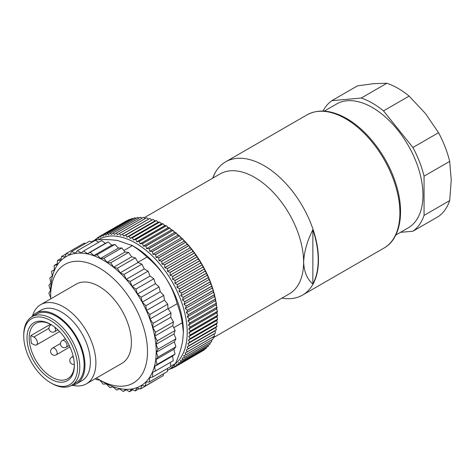 <?xml version="1.0" encoding="UTF-8"?>
<svg xmlns="http://www.w3.org/2000/svg" width="475" height="475" viewBox="0 0 475 475"><rect width="100%" height="100%" fill="white"/><g stroke="black" fill="none" stroke-linecap="round" stroke-linejoin="round"><path stroke-width="0.71" d="M50.748 298.858A68.465 39.526 60 0 1 50.677 295.777A68.465 39.526 60 0 1 78.63 261.256A68.465 39.526 60 0 1 130.203 298.87A68.465 39.526 60 0 1 144.578 369.111A68.465 39.526 60 0 1 99.085 379.632A68.465 39.526 60 0 1 96.455 378.029M50.677 295.777L50.677 290.753A74.617 43.083 60 0 1 81.142 253.127A74.617 43.083 60 0 1 137.352 294.126A74.617 43.083 60 0 1 153.021 370.678A74.617 43.083 60 0 1 103.437 382.143L99.085 379.632M31.475 317.033A40.773 23.536 60 0 1 35.732 313.233A40.773 23.536 60 0 1 74.646 333.735A40.773 23.536 60 0 1 76.499 383.848A40.773 23.536 60 0 1 71.078 385.635M35.732 313.233L41.171 310.092A40.773 23.536 60 0 1 80.085 330.594A40.773 23.536 60 0 1 81.938 380.707L76.499 383.848M32.591 315.715A45.707 26.392 60 0 1 40.713 304.647A45.707 26.392 60 0 1 84.348 327.637A45.707 26.392 60 0 1 86.426 383.818A45.707 26.392 60 0 1 72.776 385.326M40.713 304.647L76.232 284.145A45.707 26.392 60 0 1 119.86 307.135A45.707 26.392 60 0 1 121.944 363.316L86.426 383.818M33.369 365.507A38.077 21.987 -120 0 0 50.677 382.773A38.077 21.987 -120 0 0 75.976 376.918A38.077 21.987 -120 0 0 67.984 337.856A38.077 21.987 -120 0 0 39.294 316.932A38.077 21.987 -120 0 0 23.75 336.134A38.077 21.987 -120 0 0 33.369 365.507M23.75 336.134L23.75 334.881A39.615 22.871 60 0 1 31.956 316.742A39.615 22.871 60 0 1 69.772 336.668A39.615 22.871 60 0 1 71.571 385.362A39.615 22.871 60 0 1 51.763 383.396L50.677 382.773M35.465 363.826A33.464 19.321 60 0 1 28.441 329.496A33.464 19.321 60 0 1 50.677 324.36A33.464 19.321 60 0 1 65.882 339.53A33.464 19.321 60 0 1 74.338 365.34A33.464 19.321 60 0 1 60.675 382.215A33.464 19.321 60 0 1 35.465 363.826M51.229 324.68A31.926 18.43 -120 0 0 35.803 323.404A31.926 18.43 -120 0 0 37.252 362.645A31.926 18.43 -120 0 0 67.723 378.7A31.926 18.43 -120 0 0 74.332 364.699M30.857 335.593L33.873 337.03A4.613 2.666 60 0 1 36.254 339.269A4.613 2.666 60 0 1 36.468 344.945A4.613 2.666 60 0 1 34.443 344.868L31.427 343.431A31.926 18.43 -120 0 1 30.857 335.593L50.457 324.277M71.571 385.362L75.923 382.85A39.615 22.871 -120 0 0 74.124 334.157A39.615 22.871 -120 0 0 36.308 314.23L31.956 316.742M175.269 363.773A73.079 42.192 -120 0 0 168.75 276.153A73.079 42.192 -120 0 0 98.503 239.691M95 240.012L95.243 239.519A75.388 43.528 60 0 1 95.297 239.471L96.14 240.041L97.399 237.797A75.388 43.528 60 0 1 97.452 237.755L98.337 238.474L99.702 236.324A75.388 43.528 60 0 1 99.762 236.289L100.682 237.156L102.161 235.113A75.388 43.528 60 0 1 102.226 235.083L103.17 236.093L104.749 234.163A75.388 43.528 60 0 1 104.821 234.145L105.788 235.291L107.475 233.48A75.388 43.528 60 0 1 107.546 233.468L108.532 234.757L110.313 233.071A75.388 43.528 60 0 1 110.384 233.065L111.382 234.484L113.258 232.928A75.388 43.528 60 0 1 113.335 232.928L114.332 234.484L116.298 233.059A75.388 43.528 60 0 1 116.375 233.065L117.367 234.751L119.415 233.457A75.388 43.528 60 0 1 119.498 233.468L120.478 235.279L122.609 234.127A75.388 43.528 60 0 1 122.692 234.145L123.648 236.075L125.857 235.066A75.388 43.528 60 0 1 125.94 235.089L126.873 237.132L129.153 236.265A75.388 43.528 60 0 1 129.236 236.301L130.132 238.444L132.477 237.726A75.388 43.528 60 0 1 132.561 237.761L133.416 240.006L135.82 239.436A75.388 43.528 60 0 1 135.903 239.483L136.717 241.817L139.169 241.395A75.388 43.528 60 0 1 139.252 241.442L140.006 243.865L142.506 243.586A75.388 43.528 60 0 1 142.595 243.645L143.29 246.145L145.825 246.014A75.388 43.528 60 0 1 145.914 246.08L146.543 248.645L149.114 248.657A75.388 43.528 60 0 1 149.197 248.728L149.756 251.358L152.35 251.513A75.388 43.528 60 0 1 152.433 251.59L152.914 254.268L155.533 254.564A75.388 43.528 60 0 1 155.61 254.648L156.014 257.373L158.638 257.806A75.388 43.528 60 0 1 158.715 257.889L159.03 260.65L161.66 261.214A75.388 43.528 60 0 1 161.732 261.303L161.957 264.094L164.582 264.789A75.388 43.528 60 0 1 164.653 264.884L164.783 267.686L167.396 268.506A75.388 43.528 60 0 1 167.467 268.601L167.497 271.415L170.098 272.359A75.388 43.528 60 0 1 170.163 272.454L170.086 275.268L172.662 276.319A75.388 43.528 60 0 1 172.728 276.426L172.544 279.223L175.091 280.387A75.388 43.528 60 0 1 175.15 280.493L174.859 283.272L177.365 284.537A75.388 43.528 60 0 1 177.424 284.644L177.027 287.393L179.485 288.752A75.388 43.528 60 0 1 179.538 288.865L179.027 291.573L181.438 293.022A75.388 43.528 60 0 1 181.486 293.134L180.862 295.8L183.213 297.326A75.388 43.528 60 0 1 183.255 297.439L182.519 300.046L184.811 301.649A75.388 43.528 60 0 1 184.846 301.762L183.997 304.303L186.218 305.971A75.388 43.528 60 0 1 186.248 306.078L185.286 308.554L187.429 310.276A75.388 43.528 60 0 1 187.459 310.383L186.384 312.776L188.444 314.545A75.388 43.528 60 0 1 188.468 314.652L187.281 316.962L189.258 318.767A75.388 43.528 60 0 1 189.276 318.873L187.975 321.082L189.863 322.917A75.388 43.528 60 0 1 189.875 323.024L188.468 325.132L190.261 326.99A75.388 43.528 60 0 1 190.273 327.091L188.759 329.092L190.451 330.962A75.388 43.528 60 0 1 190.457 331.057L188.836 332.945L190.433 334.816A75.388 43.528 60 0 1 190.428 334.911L188.712 336.674L190.202 338.538A75.388 43.528 60 0 1 190.196 338.633L188.379 340.272L189.763 342.119A75.388 43.528 60 0 1 189.751 342.208L187.839 343.716L189.115 345.539A75.388 43.528 60 0 1 189.098 345.622L187.097 346.999L188.26 348.787A75.388 43.528 60 0 1 188.237 348.864L186.152 350.105L187.209 351.844A75.388 43.528 60 0 1 187.18 351.922L185.018 353.02L185.957 354.712A75.388 43.528 60 0 1 185.921 354.777L183.688 355.739L184.508 357.366A75.388 43.528 60 0 1 184.472 357.432L182.168 358.239L182.881 359.801A75.388 43.528 60 0 1 182.833 359.86L180.47 360.525L181.064 362.003A75.388 43.528 60 0 1 181.017 362.057L178.6 362.579L179.081 363.975A75.388 43.528 60 0 1 179.027 364.022L176.558 364.39L176.932 365.697A75.388 43.528 60 0 1 176.872 365.738L174.361 365.964L174.622 367.169A75.388 43.528 60 0 1 174.562 367.199L172.009 367.282L172.17 368.38A75.388 43.528 60 0 1 172.104 368.404L170.596 368.374M157.896 222.027A73.079 42.192 60 0 1 158.389 222.229M161.037 223.416A73.079 42.192 60 0 1 161.838 223.808M164.202 225.043A73.079 42.192 60 0 1 165.3 225.661M167.39 226.908A73.079 42.192 60 0 1 168.756 227.774M170.578 229.003A73.079 42.192 60 0 1 172.188 230.143M173.767 231.325A73.079 42.192 60 0 1 175.584 232.756M176.932 233.866A73.079 42.192 60 0 1 178.927 235.588M180.061 236.615A73.079 42.192 60 0 1 182.198 238.634M183.148 239.572A73.079 42.192 60 0 1 185.387 241.882M186.176 242.725A73.079 42.192 60 0 1 188.486 245.302M189.133 246.056A73.079 42.192 60 0 1 191.473 248.888M192.007 249.565A73.079 42.192 60 0 1 194.334 252.617M194.786 253.228A73.079 42.192 60 0 1 197.072 256.476M197.452 257.04A73.079 42.192 60 0 1 198.663 258.881A73.079 42.192 60 0 1 199.66 260.442M213.222 176.819A76.926 44.413 60 0 1 213.263 176.724A76.926 44.413 60 0 1 225.613 161.85A76.926 44.413 60 0 1 264.076 165.662A76.926 44.413 60 0 1 314.331 233.451A76.926 44.413 60 0 1 302.539 295.094A76.926 44.413 60 0 1 283.486 298.353L281.883 298.134M144.162 217.758L220.038 173.957A69.231 39.971 60 0 1 254.659 177.383A69.231 39.971 60 0 1 303.614 262.176L303.614 262.176C304.131 272.009 307.212 279.264 312.859 283.949L312.859 229.728A76.784 44.329 60 0 1 312.859 283.949M212.693 178.184A76.784 44.329 60 0 1 213.186 176.92A76.784 44.329 60 0 1 214.949 173.197L212.681 178.202M400.467 232.34L412.923 231.224L438.55 216.428A76.926 44.413 -120 0 0 449.683 200.598L451.25 180.078L449.683 161.375A76.926 44.413 -120 0 0 438.55 132.691L425.41 113.483L409.135 96.093A76.926 44.413 -120 0 0 398.003 88.338A76.926 44.413 -120 0 0 386.876 83.244L373.736 83.653L357.455 85.874L331.829 100.67A76.926 44.413 -120 0 0 323.018 111.061M395.8 235.03L408.15 227.905A71.541 41.307 -120 0 0 419.116 170.578A71.541 41.307 -120 0 0 372.376 107.534A71.541 41.307 -120 0 0 336.609 103.989L324.259 111.12M412.923 231.224A76.926 44.413 -120 0 0 424.05 215.395L424.05 176.172A76.926 44.413 -120 0 0 412.923 147.488L383.503 110.889A76.926 44.413 -120 0 0 361.249 98.04L331.829 100.67M383.503 110.889L409.135 96.093M438.55 132.691L412.923 147.488M361.249 98.04L386.876 83.244M424.05 215.395L449.683 200.598M449.683 161.375L424.05 176.172M312.859 229.728C307.248 240.807 304.16 251.625 303.614 262.176L303.614 262.176A69.231 39.971 60 0 1 289.275 293.871L213.085 337.856M169.557 369.122L169.575 369.33A75.388 43.528 60 0 1 169.51 369.348L169.248 369.33M171.202 368.386L169.575 369.33M174.183 367.217L172.17 368.38M176.932 365.697L204.131 349.992A75.388 43.528 -120 0 1 204.072 350.033L176.872 365.738M201.875 351.304L174.622 367.169M179.081 363.975L206.281 348.27A75.388 43.528 -120 0 1 206.227 348.317L179.027 364.022M204.131 349.992L204.262 349.452M181.064 362.003L208.264 346.305A75.388 43.528 -120 0 1 208.216 346.358L181.017 362.057M206.281 348.27L206.435 347.385M182.881 359.801L210.075 344.096A75.388 43.528 -120 0 1 210.033 344.155L182.833 359.86M208.264 346.305L208.4 345.099M184.508 357.366L211.708 341.662A75.388 43.528 -120 0 1 211.666 341.727L184.472 357.432M210.075 344.096L210.152 342.6M185.957 354.712L213.15 339.008A75.388 43.528 -120 0 1 213.115 339.079L185.921 354.777M211.708 341.662L211.702 339.898M187.209 351.844L214.403 336.146A75.388 43.528 -120 0 1 214.373 336.217L187.18 351.922M213.15 339.008L213.037 336.989M214.403 336.146L214.172 333.931L186.152 350.105M214.172 333.931L188.237 348.864M215.436 333.165A75.388 43.528 -120 0 0 215.46 333.082L215.11 330.826L187.097 346.999M215.11 330.826L189.098 345.622M215.46 333.082L188.26 348.787M216.291 329.923A75.388 43.528 -120 0 0 216.309 329.834L215.852 327.542L187.839 343.716M215.852 327.542L216.944 326.503L189.751 342.208M216.309 329.834L189.115 345.539M216.944 326.503A75.388 43.528 -120 0 0 216.962 326.414L216.392 324.098L188.379 340.272M216.392 324.098L217.39 322.929L190.196 338.633M216.962 326.414L189.763 342.119M217.39 322.929A75.388 43.528 -120 0 0 217.402 322.84L216.725 320.506L188.712 336.674M216.725 320.506L217.627 319.206L190.428 334.911M217.402 322.84L190.202 338.538M217.627 319.206A75.388 43.528 -120 0 0 217.633 319.111L216.849 316.772L188.836 332.945M216.849 316.772L217.651 315.358L190.457 331.057M217.633 319.111L190.433 334.816M217.651 315.358A75.388 43.528 -120 0 0 217.651 315.258L216.772 312.918L188.759 329.092M216.772 312.918L217.467 311.392L190.273 327.091M217.651 315.258L190.451 330.962M217.467 311.392A75.388 43.528 -120 0 0 217.461 311.285L216.481 308.958L188.468 325.132M216.481 308.958L217.075 307.325L189.875 323.024M217.461 311.285L190.261 326.99M217.075 307.325A75.388 43.528 -120 0 0 217.063 307.218L215.988 304.908L187.975 321.082M215.988 304.908L216.475 303.169L189.276 318.873M217.063 307.218L189.863 322.917M216.475 303.169A75.388 43.528 -120 0 0 216.458 303.062L215.294 300.788L187.281 316.962M215.294 300.788L215.668 298.953L188.468 314.652M216.458 303.062L189.258 318.767M215.668 298.953A75.388 43.528 -120 0 0 215.644 298.846L214.397 296.602L186.384 312.776M214.397 296.602L214.658 294.684L187.459 310.383M215.644 298.846L188.444 314.545M214.658 294.684A75.388 43.528 -120 0 0 214.629 294.571L213.299 292.38L185.286 308.554M213.299 292.38L213.447 290.379L186.248 306.078M214.629 294.571L187.429 310.276M213.447 290.379A75.388 43.528 -120 0 0 213.412 290.267L212.01 288.129L183.997 304.303M212.01 288.129L212.046 286.057L184.846 301.762M213.412 290.267L186.218 305.971M212.046 286.057A75.388 43.528 -120 0 0 212.004 285.944L210.532 283.872L182.519 300.046M210.532 283.872L210.455 281.734L183.255 297.439M212.004 285.944L184.811 301.649M210.455 281.734A75.388 43.528 -120 0 0 210.413 281.627L208.875 279.627L180.862 295.8M208.875 279.627L208.679 277.43L181.486 293.134M210.413 281.627L183.213 297.326M208.679 277.43A75.388 43.528 -120 0 0 208.632 277.323L207.041 275.399L179.027 291.573M207.041 275.399L206.732 273.161L179.538 288.865M208.632 277.323L181.438 293.022M206.732 273.161A75.388 43.528 -120 0 0 206.684 273.054L205.04 271.219L177.027 287.393M205.04 271.219L204.618 268.939L177.424 284.644M206.684 273.054L179.485 288.752M204.618 268.939A75.388 43.528 -120 0 0 204.565 268.832L202.873 267.098L174.859 283.272M202.873 267.098L202.344 264.789L175.15 280.493M204.565 268.832L177.365 284.537M202.344 264.789A75.388 43.528 -120 0 0 202.285 264.688L200.563 263.049L172.544 279.223M200.563 263.049L199.922 260.722L172.728 276.426M202.285 264.688L175.091 280.387M199.922 260.722A75.388 43.528 -120 0 0 199.862 260.621L198.099 259.095L170.086 275.268M198.099 259.095L197.362 256.755L170.163 272.454M199.862 260.621L172.662 276.319M197.362 256.755A75.388 43.528 -120 0 0 197.291 256.654L195.51 255.241L167.497 271.415M195.51 255.241L194.667 252.902L167.467 268.601M197.291 256.654L170.098 272.359M194.667 252.902A75.388 43.528 -120 0 0 194.596 252.807L192.797 251.513L164.783 267.686M192.797 251.513L191.852 249.179L164.653 264.884M194.596 252.807L167.396 268.506M191.852 249.179A75.388 43.528 -120 0 0 191.781 249.084L189.97 247.92L161.957 264.094M189.97 247.92L188.931 245.605L161.732 261.303M191.781 249.084L164.582 264.789M188.931 245.605A75.388 43.528 -120 0 0 188.854 245.516L187.043 244.477L159.03 260.65M187.043 244.477L185.909 242.185L158.715 257.889M188.854 245.516L161.66 261.214M185.909 242.185A75.388 43.528 -120 0 0 185.832 242.102L184.027 241.199L156.014 257.373M184.027 241.199L182.81 238.943L155.61 254.648M185.832 242.102L158.638 257.806M182.81 238.943A75.388 43.528 -120 0 0 182.727 238.866L180.928 238.094L152.914 254.268M180.928 238.094L179.633 235.885L152.433 251.59M182.727 238.866L155.533 254.564M179.633 235.885A75.388 43.528 -120 0 0 179.55 235.808L177.769 235.184L149.756 251.358M177.769 235.184L176.391 233.023L149.197 248.728M179.55 235.808L152.35 251.513M176.391 233.023A75.388 43.528 -120 0 0 176.308 232.958L174.557 232.471L146.543 248.645M174.557 232.471L173.108 230.375L145.914 246.08M176.308 232.958L149.114 248.657M173.108 230.375A75.388 43.528 -120 0 0 173.025 230.31L171.303 229.971L143.29 246.145M171.303 229.971L169.789 227.947L142.595 243.645M173.025 230.31L145.825 246.014M169.789 227.947A75.388 43.528 -120 0 0 169.706 227.887L168.025 227.691L140.006 243.865M168.025 227.691L166.452 225.744L139.252 241.442M169.706 227.887L142.506 243.586M166.452 225.744A75.388 43.528 -120 0 0 166.363 225.69L164.73 225.643L136.717 241.817M164.73 225.643L163.103 223.778L135.903 239.483M166.363 225.69L139.169 241.395M163.103 223.778A75.388 43.528 -120 0 0 163.014 223.731L161.429 223.832L133.416 240.006M161.429 223.832L159.76 222.062L132.561 237.761M163.014 223.731L135.82 239.436M159.76 222.062A75.388 43.528 -120 0 0 159.671 222.021L158.145 222.27L130.132 238.444M158.145 222.27L156.429 220.596L129.236 236.301M159.671 222.021L132.477 237.726M156.429 220.596A75.388 43.528 -120 0 0 156.346 220.56L154.886 220.958L126.873 237.132M154.886 220.958L153.14 219.391L125.94 235.089M156.346 220.56L129.153 236.265M153.14 219.391A75.388 43.528 -120 0 0 153.057 219.361L123.648 236.075M151.662 219.901L149.886 218.447L122.692 234.145M153.057 219.361L125.857 235.066M149.886 218.447A75.388 43.528 -120 0 0 149.803 218.423L120.478 235.279M148.491 219.106L146.692 217.77L119.498 233.468M149.803 218.423L122.609 234.127M145.297 218.518L143.569 217.36L116.375 233.065M146.692 217.77A75.388 43.528 -120 0 0 146.615 217.758L119.415 233.457M142.096 218.162L140.529 217.223L113.335 232.928M143.569 217.36A75.388 43.528 -120 0 0 143.492 217.354L116.298 233.059M138.961 218.084L137.584 217.36L110.384 233.065M140.529 217.223A75.388 43.528 -120 0 0 140.452 217.223L113.258 232.928M135.903 218.292L134.74 217.764L107.546 233.468M137.584 217.36A75.388 43.528 -120 0 0 137.512 217.366L110.313 233.071M132.929 218.785L132.02 218.441L104.821 234.145M134.74 217.764A75.388 43.528 -120 0 0 134.668 217.782L107.475 233.48M130.031 219.569L129.42 219.385L102.226 235.083M132.02 218.441A75.388 43.528 -120 0 0 131.949 218.464L104.749 234.163M127.217 220.643L99.762 236.289M129.42 219.385A75.388 43.528 -120 0 0 129.354 219.408L102.161 235.113M99.572 236.532L97.452 237.755M126.962 220.59A75.388 43.528 -120 0 0 126.902 220.626L99.702 236.324M97.007 238.486L95.297 239.471M199.999 260.989A73.079 42.192 60 0 1 202.095 264.504M202.403 265.044A73.079 42.192 60 0 1 204.369 268.636M204.672 269.206A73.079 42.192 60 0 1 206.477 272.822M206.773 273.452A73.079 42.192 60 0 1 208.4 277.044M208.709 277.756A73.079 42.192 60 0 1 210.146 281.283M210.467 282.114A73.079 42.192 60 0 1 211.708 285.522M212.04 286.496A73.079 42.192 60 0 1 213.073 289.744M213.412 290.89A73.079 42.192 60 0 1 214.243 293.936M214.575 295.272A73.079 42.192 60 0 1 215.217 298.074M215.531 299.618A73.079 42.192 60 0 1 215.988 302.147M216.268 303.917A73.079 42.192 60 0 1 216.558 306.137M216.778 308.144A73.079 42.192 60 0 1 216.933 310.032M217.063 312.283A73.079 42.192 60 0 1 217.111 313.821M217.117 316.303A73.079 42.192 60 0 1 217.087 317.484M216.938 320.197A73.079 42.192 60 0 1 216.873 321.011M216.529 323.938A73.079 42.192 60 0 1 216.463 324.389M164.451 300.117L146.502 310.478L145.801 305.781L163.75 295.414L164.451 300.117L167.746 304.166L167.972 308.661L171.012 313.025L170.763 317.247L173.5 321.848L172.775 325.725L175.156 330.499L173.975 333.973L175.97 338.841L174.349 341.858L175.922 346.744L173.88 349.25L175.014 354.077L172.591 356.036L173.262 360.727L155.313 371.088L154.642 366.397L157.065 364.438L175.014 354.077M160.247 291.739L142.298 302.1L141.14 297.267L159.089 286.906L160.247 291.739L163.75 295.414M145.801 305.781L142.298 302.1M167.972 308.661L150.023 319.028L149.797 314.533L167.746 304.166M149.797 314.533L146.502 310.478M170.763 317.247L152.813 327.608L153.063 323.392L171.012 313.025M153.063 323.392L150.023 319.028M172.775 325.725L154.826 336.092L155.545 332.215L173.5 321.848M155.545 332.215L152.813 327.608M173.975 333.973L156.026 344.339L157.207 340.866L175.156 330.499M157.207 340.866L154.826 336.092M174.349 341.858L156.394 352.218L158.021 349.208L175.97 338.841M158.021 349.208L156.026 344.339M173.88 349.25L155.931 359.611L157.973 357.105L175.922 346.744M157.973 357.105L156.394 352.218M157.065 364.438L155.931 359.611M172.591 356.036L154.642 366.397M95.487 378.587L96.211 379.614L99.744 380.089L103.057 384.121L106.394 383.978L109.909 387.636L112.997 386.882L116.666 390.1L119.451 388.752L123.209 391.483L125.649 389.553L129.438 391.756L131.504 389.28L135.262 390.919L136.913 387.933L140.582 388.978L141.787 385.528L145.314 385.967L146.062 382.114L149.387 381.942L149.667 377.738L152.736 376.954L170.691 366.593L170.501 362.318M152.736 376.954L152.54 372.471L155.313 371.088M149.387 381.942L167.342 371.581L167.55 368.404M145.314 385.967L163.263 375.606L163.632 373.718M140.582 388.978L158.65 378.272M135.262 390.919L139.27 388.603M129.438 391.756L132.774 389.832M123.209 391.483L126.101 389.815M83.671 250.948L101.62 240.588L105.379 243.319L87.424 253.686L83.671 250.948L81.225 252.878L77.437 250.681L75.377 253.157L71.618 251.518L69.968 254.505L66.298 253.454L65.087 256.904L61.56 256.464L60.812 260.318L57.487 260.49L57.208 264.694L54.138 265.478L54.334 269.96L51.567 271.344L52.238 276.034L49.816 277.994L50.944 282.821L48.907 285.327L50.481 290.213L48.86 293.229L50.706 297.736M50.73 298.46L50.558 298.965M51.567 271.344L54.328 269.752M54.138 265.478L57.279 263.667M57.487 260.49L61.192 258.353M61.56 256.464L66.173 253.798M66.298 253.454L84.247 243.093L85.559 243.467M71.618 251.518L89.567 241.152L92.055 242.238M77.437 250.681L95.386 240.314L98.729 242.256M111.827 245.189L93.878 255.55L90.214 252.332L108.163 241.971L111.827 245.189L114.914 244.435L118.435 248.092L121.772 247.95L125.085 251.982L128.618 252.457L131.676 256.803L135.351 257.883L138.106 262.479L141.865 264.147L144.269 268.915L148.058 271.148L150.076 276.017L153.829 278.772L155.432 283.664L159.089 286.906M105.379 243.319L108.163 241.971M90.214 252.332L87.424 253.686M118.435 248.092L100.48 258.453L96.965 254.802L114.914 244.435M96.965 254.802L93.878 255.55M125.085 251.982L107.13 262.348L103.823 258.317L121.772 247.95M103.823 258.317L100.48 258.453M131.676 256.803L113.727 267.17L110.669 262.823L128.618 252.457M110.669 262.823L107.13 262.348M138.106 262.479L120.157 272.84L117.402 268.25L135.351 257.883M117.402 268.25L113.727 267.17M144.269 268.915L126.32 279.282L123.916 274.514L141.865 264.147M123.916 274.514L120.157 272.84M150.076 276.017L132.127 286.377L130.108 281.515L148.058 271.148M130.108 281.515L126.32 279.282M155.432 283.664L137.477 294.025L135.88 289.138L153.829 278.772M135.88 289.138L132.127 286.377M141.14 297.267L137.477 294.025M167.414 370.441L167.942 370.138A74.617 43.083 -120 0 0 175.429 363.571C178.98 355.591 181.391 348.056 182.655 340.967L183.398 332.452L182.263 322.757A74.617 43.083 -120 0 0 177.181 303.691C174.782 294.773 171.03 286.271 165.912 278.178C160.645 270.204 154.351 263.168 147.03 257.07A74.617 43.083 -120 0 0 132.388 245.634L123.892 250.533M132.388 245.634L117.699 240.528C111.257 239.578 103.823 239.341 95.398 239.822A74.617 43.083 -120 0 0 93.326 240.89L91.449 241.977M91.574 242.03L95.398 239.822M177.181 303.691L168.144 308.904M137.988 262.283L147.03 257.07M175.429 363.571L170.679 366.314M173.749 327.679L182.263 322.757M131.302 244.975L134.443 246.786A69.231 39.971 60 0 1 165.912 278.178A69.231 39.971 60 0 1 183.398 331.58L183.398 332.452M57.125 353.531A3.848 2.221 60 0 1 56.371 354.772A3.848 3.848 0 0 1 52.078 354.469A3.848 3.848 0 0 1 52.523 348.11A3.848 2.221 60 0 1 54.916 348.62A3.848 2.221 60 0 1 57.125 353.531M66.922 344.654A3.848 2.221 60 0 1 66.197 347.16A3.848 3.848 0 0 1 60.45 344.256A3.848 3.848 0 0 1 62.35 340.498A3.848 2.221 60 0 1 63.662 340.415A3.848 2.221 60 0 1 66.922 344.654M33.873 337.03L48.925 328.338M73.209 356.351L71.677 357.236A3.848 2.221 60 0 1 73.429 357.331M54.5 326.925A3.848 2.221 60 0 1 55.45 330.44A3.848 2.221 60 0 1 54.69 331.681L57.897 329.828M345.497 118.655A76.926 44.413 -120 0 0 307.034 114.849C318.345 108.787 331.55 110.016 346.649 118.542C366.848 129.972 386.264 155.135 394.974 181.017C405.306 210.3 401.072 238.622 383.96 248.087A76.926 44.413 -120 0 0 395.752 186.443A76.926 44.413 -120 0 0 345.497 118.655M51.324 324.74L50.849 325.019A3.848 2.221 60 0 1 51.484 324.841M69.938 346.934L56.371 354.772M65.372 338.752L62.35 340.498M71.677 357.236A3.848 3.848 0 0 0 74.32 364.343M50.849 325.019A3.848 3.848 0 0 0 50.576 331.508A3.848 3.848 0 0 0 54.69 331.681M225.613 161.85L307.034 114.849M302.539 295.094L383.96 248.087M36.468 344.945L59.636 331.568M69.219 345.414L66.197 347.16M60.438 343.538L52.523 348.11"/></g></svg>
